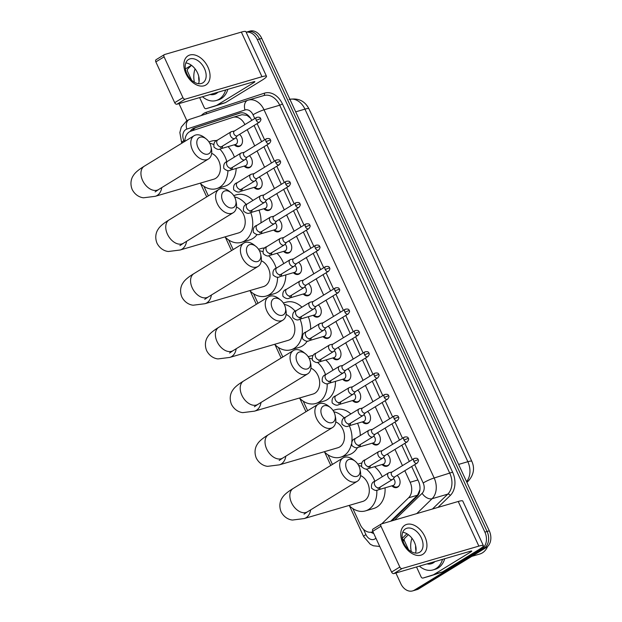 <?xml version="1.0" encoding="UTF-8"?>
<svg xmlns="http://www.w3.org/2000/svg" width="622" height="622" viewBox="0 0 622 622"><rect width="100%" height="100%" fill="white"/><g stroke="black" fill="none" stroke-linecap="round" stroke-linejoin="round"><path stroke-width="0.93" d="M397.093 475.433A6.842 5.077 73.7 0 1 400.07 481.607A6.842 5.077 73.7 0 1 397.691 487.119A6.842 5.077 73.7 0 1 396.766 487.531A6.842 5.077 73.7 0 1 391.899 485.829M387.249 454.122A6.842 5.077 73.7 0 1 390.219 460.296A6.842 5.077 73.7 0 1 387.84 465.8A6.842 5.077 73.7 0 1 386.915 466.212A6.842 5.077 73.7 0 1 382.048 464.517M377.398 432.803A6.842 5.077 73.7 0 1 380.376 438.976A6.842 5.077 73.7 0 1 377.989 444.489A6.842 5.077 73.7 0 1 377.064 444.901A6.842 5.077 73.7 0 1 372.197 443.206M367.548 411.492A6.842 5.077 73.7 0 1 370.525 417.665A6.842 5.077 73.7 0 1 368.146 423.17A6.842 5.077 73.7 0 1 367.221 423.582A6.842 5.077 73.7 0 1 362.354 421.887M357.697 390.181A6.842 5.077 73.7 0 1 360.674 396.346A6.842 5.077 73.7 0 1 358.295 401.859A6.842 5.077 73.7 0 1 357.37 402.271A6.842 5.077 73.7 0 1 352.503 400.576M347.853 368.862A6.842 5.077 73.7 0 1 350.824 375.035A6.842 5.077 73.7 0 1 348.444 380.54A6.842 5.077 73.7 0 1 347.519 380.952A6.842 5.077 73.7 0 1 342.652 379.257M338.003 347.55A6.842 5.077 73.7 0 1 340.98 353.724A6.842 5.077 73.7 0 1 338.593 359.228A6.842 5.077 73.7 0 1 337.668 359.64A6.842 5.077 73.7 0 1 332.801 357.945M328.152 326.231A6.842 5.077 73.7 0 1 331.129 332.405A6.842 5.077 73.7 0 1 328.75 337.917A6.842 5.077 73.7 0 1 327.825 338.321A6.842 5.077 73.7 0 1 322.958 336.626M318.301 304.92A6.842 5.077 73.7 0 1 321.279 311.093A6.842 5.077 73.7 0 1 318.899 316.598A6.842 5.077 73.7 0 1 317.974 317.01A6.842 5.077 73.7 0 1 313.107 315.315M308.458 283.601A6.842 5.077 73.7 0 1 311.435 289.774A6.842 5.077 73.7 0 1 309.048 295.287A6.842 5.077 73.7 0 1 308.123 295.699A6.842 5.077 73.7 0 1 303.256 294.004M298.607 262.29A6.842 5.077 73.7 0 1 301.584 268.463A6.842 5.077 73.7 0 1 299.205 273.968A6.842 5.077 73.7 0 1 298.28 274.38A6.842 5.077 73.7 0 1 293.405 272.685M288.756 240.978A6.842 5.077 73.7 0 1 291.734 247.144A6.842 5.077 73.7 0 1 289.354 252.656A6.842 5.077 73.7 0 1 288.429 253.068A6.842 5.077 73.7 0 1 283.562 251.374M278.913 219.659A6.842 5.077 73.7 0 1 281.883 225.833A6.842 5.077 73.7 0 1 279.503 231.337A6.842 5.077 73.7 0 1 278.578 231.749A6.842 5.077 73.7 0 1 273.711 230.054M269.062 198.348A6.842 5.077 73.7 0 1 272.039 204.521A6.842 5.077 73.7 0 1 269.653 210.026A6.842 5.077 73.7 0 1 268.727 210.438A6.842 5.077 73.7 0 1 263.86 208.743M259.211 177.029A6.842 5.077 73.7 0 1 262.189 183.202A6.842 5.077 73.7 0 1 259.809 188.715A6.842 5.077 73.7 0 1 258.884 189.119A6.842 5.077 73.7 0 1 254.017 187.424M249.36 155.718A6.842 5.077 73.7 0 1 252.338 161.891A6.842 5.077 73.7 0 1 249.958 167.396A6.842 5.077 73.7 0 1 249.033 167.808A6.842 5.077 73.7 0 1 244.166 166.113M239.517 134.399A6.842 5.077 73.7 0 1 242.494 140.572A6.842 5.077 73.7 0 1 240.108 146.084A6.842 5.077 73.7 0 1 239.182 146.497A6.842 5.077 73.7 0 1 234.315 144.794M244.912 124.571L244.881 124.587A12.829 9.517 -106.3 0 0 233.04 117.325A12.829 9.517 -106.3 0 0 232.815 117.395L190.868 131.164A12.829 9.517 -106.3 0 0 189.36 131.864A12.829 9.517 -106.3 0 0 184.874 141.342M250.557 118.227L247.035 115.365L241.981 114.712L233.04 117.325M390.709 521.213L417.533 495.19L419.951 489.584A12.829 8.008 -134.1 0 1 419.951 489.584M381.768 523.825L408.592 497.802A12.829 9.517 -106.3 0 0 410.147 482.26L404.813 470.706M402.465 465.629L394.962 449.395M392.614 444.31L385.111 428.076M382.763 422.999L375.268 406.765M372.92 401.68L365.417 385.453M363.069 380.369L355.566 364.134M353.218 359.057L345.723 342.823M343.375 337.738L335.872 321.504M333.524 316.427L326.021 300.193M323.673 295.108L316.17 278.874M313.822 273.797L306.327 257.562M303.979 252.478L296.476 236.243M294.128 231.166L286.625 214.932M284.277 209.855L276.774 193.621M274.434 188.536L266.931 172.302M264.583 167.225L257.08 150.99M254.732 145.906L247.229 129.671M352.853 508.594L360.309 524.727A12.829 9.517 -106.3 0 0 372.15 531.989A12.829 9.517 -106.3 0 0 372.928 531.709M203.946 186.336L208.354 195.876M228.764 240.045L233.172 249.585M253.582 293.755L257.99 303.295M278.399 347.465L282.808 357.005M303.217 401.174L307.626 410.714M328.035 454.884L332.443 464.424M246.149 32.227A12.829 9.517 73.7 0 1 257.329 39.645L484.888 532.121A12.829 9.517 73.7 0 1 481.972 548.713L414.369 590.13L416.569 589.485A12.829 9.517 73.7 0 1 414.835 590.255A12.829 9.517 73.7 0 0 416.569 589.485L484.173 548.068L416.569 589.485L418.777 588.84A12.829 9.517 73.7 0 1 417.035 589.617L412.635 590.9A12.829 9.517 73.7 0 1 400.793 583.638L395.88 573.002M484.888 532.121L487.088 531.476A12.829 9.517 73.7 0 1 484.173 548.068A12.829 9.517 73.7 0 0 487.088 531.476L259.537 39.007L487.088 531.476L489.289 530.83A12.829 9.517 73.7 0 1 486.381 547.422L418.777 588.84M246.133 32.196L247.688 31.745A12.829 9.517 73.7 0 1 259.537 39.007A12.829 9.517 73.7 0 0 247.688 31.745L249.896 31.1A12.829 9.517 73.7 0 1 261.738 38.362L489.289 530.83M251.755 120.388L251.723 120.326A12.829 9.517 -106.3 0 0 239.882 113.064A12.829 9.517 -106.3 0 0 239.657 113.126L194.344 128.008A12.829 9.517 -106.3 0 0 192.836 128.707A12.829 9.517 -106.3 0 0 190.122 131.46M192.423 130.651A12.829 9.517 73.7 0 1 195.036 128.07A12.829 9.517 73.7 0 1 196.544 127.362L240.66 112.877M185.387 68.918L191.382 65.248M186.857 120.645L178.988 103.617M414.369 590.13A12.829 9.517 73.7 0 1 412.635 590.9M391.961 520.847L416.88 496.675A12.829 9.517 -106.3 0 0 418.435 481.133L411.678 466.5M409.33 461.423L401.828 445.189M399.479 440.104L391.984 423.87M389.636 418.793L382.133 402.558M379.785 397.474L372.283 381.239M369.935 376.162L362.432 359.928M360.084 354.851L352.588 338.617M350.24 333.532L342.738 317.298M340.389 312.221L332.887 295.986M330.539 290.902L323.043 274.667M320.695 269.59L313.193 253.356M310.844 248.271L303.342 232.037M300.994 226.96L293.491 210.726M291.143 205.641L283.648 189.407M281.3 184.33L273.797 168.095M271.449 163.018L263.946 146.784M261.598 141.699L254.095 125.465M370.945 532.23A12.829 9.517 -106.3 0 0 373.744 533.482M185.947 73.614A17.105 11.243 -121.5 0 1 189.85 55.008A17.105 11.243 -121.5 0 1 207.966 67.176A17.105 11.243 -121.5 0 1 204.07 85.782A17.105 11.243 -121.5 0 1 185.947 73.614M204.49 68.599A13.684 8.996 58.5 0 0 188.536 59.502A13.684 8.996 58.5 0 0 186.88 73.746A13.684 8.996 58.5 0 0 202.834 82.843A13.684 8.996 58.5 0 0 204.49 68.599M185.838 62.915A13.684 8.996 -121.5 0 1 197.516 72.875A13.684 8.996 -121.5 0 1 198.566 83.698M217.047 105.087A2.138 1.586 -106.3 0 0 217.303 104.97L225.553 102.56A2.138 1.586 73.7 0 1 225.304 102.677L206.201 108.656A2.138 1.586 -106.3 0 1 206.162 108.663A2.138 1.586 -106.3 0 1 204.187 107.45L199.631 97.584M191.607 80.222L187.564 71.476A2.138 1.586 -106.3 0 1 187.828 68.886L191.498 65.326M225.553 102.56L261.986 80.238A17.105 2.27 155.2 0 0 266.504 76.281A17.105 2.27 155.2 0 0 261.971 76.724L185.2 99.162L176.959 104.208L253.729 81.77A4.276 0.568 -24.8 0 1 254.857 81.661A4.276 0.568 -24.8 0 1 253.729 82.656L217.303 104.97M225.304 102.677L214.45 106.238A2.138 1.586 73.7 0 1 214.419 106.253A2.138 1.586 73.7 0 1 214.38 106.261M266.504 76.281L245.884 31.652A17.105 2.27 155.2 0 0 241.352 32.095L164.581 54.526A2.138 1.407 58.5 0 0 164.348 54.627A2.138 1.407 58.5 0 0 164.091 56.859L155.85 61.905A2.138 1.407 -121.5 0 1 156.106 59.681L164.348 54.627M176.959 104.208A2.138 1.407 -121.5 0 1 174.689 102.692L182.938 97.638L164.091 56.859M182.938 97.638A2.138 1.407 58.5 0 0 185.2 99.162M174.689 102.692L155.85 61.905M225.63 89.988A21.381 15.861 73.7 0 1 219.053 99.248A21.381 15.861 73.7 0 1 216.161 100.531A21.381 15.861 73.7 0 1 202.508 96.744M194.391 82.259A21.381 15.861 73.7 0 1 195.075 68.863M227.831 89.343A21.381 15.861 73.7 0 1 221.253 98.603A21.381 15.861 73.7 0 1 218.361 99.885L216.161 100.531M217.988 92.219A14.967 11.103 73.7 0 1 216.386 93.471A14.967 11.103 73.7 0 1 210.143 94.513M199.102 81.49A14.967 11.103 73.7 0 1 198.752 76.389M197.959 147.437A9.408 6.181 58.5 0 0 206.862 154.303A9.408 6.181 58.5 0 0 211.013 146.776A9.408 6.181 58.5 0 0 210.065 143.9A9.408 6.181 58.5 0 0 206.201 138.924A9.408 6.181 58.5 0 0 198.286 138.294A9.408 6.181 58.5 0 0 197.959 147.437M211.013 146.776L211.449 148.961A13.684 8.996 -121.5 0 1 208.409 159.014A13.684 8.996 -121.5 0 1 192.462 149.925A13.684 8.996 -121.5 0 1 194.118 135.682A13.684 8.996 -121.5 0 1 204.451 137.54L206.201 138.924M155.103 191.91L158.563 189.562A13.684 8.996 58.5 0 1 142.609 180.466A13.684 8.996 58.5 0 1 144.265 166.222C138.527 169.705 134.873 172.83 133.31 175.591C132.066 177.262 129.384 182.541 132.214 189.57C135.728 196.272 141.489 197.656 143.565 197.788L155.275 196.303L213.774 179.206A13.684 10.154 -106.3 0 0 215.624 178.382A13.684 10.154 -106.3 0 0 220.188 165.499A13.684 10.154 -106.3 0 0 211.659 153.346M227.924 170.591A23.519 17.447 73.7 0 1 219.714 187.23A23.519 17.447 73.7 0 1 216.534 188.645A23.519 17.447 73.7 0 1 200.152 183.187M236.173 168.445A23.519 17.447 73.7 0 1 227.963 184.82A23.519 17.447 73.7 0 1 224.783 186.235L216.534 188.645M209.738 143.239A23.519 17.447 73.7 0 1 213.587 144.506M219.784 149.023A23.519 17.447 73.7 0 1 226.843 161.751M208.914 141.87L211.589 141.085A23.519 17.447 73.7 0 1 216.697 140.634M228.056 146.629A23.519 17.447 73.7 0 1 234.401 157.109M222.777 201.147A9.408 6.181 58.5 0 0 231.679 208.012A9.408 6.181 58.5 0 0 235.831 200.486A9.408 6.181 58.5 0 0 234.883 197.609A9.408 6.181 58.5 0 0 231.019 192.633A9.408 6.181 58.5 0 0 223.104 192.004A9.408 6.181 58.5 0 0 222.777 201.147M235.831 200.486L236.267 202.679A13.684 8.996 -121.5 0 1 233.227 212.724A13.684 8.996 -121.5 0 1 217.28 203.635A13.684 8.996 -121.5 0 1 218.936 189.391A13.684 8.996 -121.5 0 1 229.269 191.249L231.019 192.633M179.921 245.62L183.381 243.272A13.684 8.996 58.5 0 1 167.427 234.175A13.684 8.996 58.5 0 1 169.083 219.931C163.345 223.415 159.691 226.54 158.128 229.308C156.884 230.972 154.202 236.251 157.032 243.28C160.546 249.982 166.307 251.366 168.383 251.498L180.092 250.013L238.591 232.916A13.684 10.154 -106.3 0 0 240.442 232.092A13.684 10.154 -106.3 0 0 245.006 219.208A13.684 10.154 -106.3 0 0 236.477 207.056M250.728 212.576A23.519 17.447 73.7 0 1 244.532 240.939A23.519 17.447 73.7 0 1 241.352 242.355A23.519 17.447 73.7 0 1 224.97 236.896M257.041 234.541A23.519 17.447 73.7 0 1 252.781 238.529A23.519 17.447 73.7 0 1 249.601 239.944L241.352 242.355M234.556 196.949A23.519 17.447 73.7 0 1 246.226 204.591M233.732 195.58L236.407 194.795A23.519 17.447 73.7 0 1 252.967 200.432M258.985 210.166A23.519 17.447 73.7 0 1 260.952 222.894M247.595 254.857A9.408 6.181 58.5 0 0 256.497 261.722A9.408 6.181 58.5 0 0 260.649 254.196A9.408 6.181 58.5 0 0 259.701 251.319A9.408 6.181 58.5 0 0 255.836 246.343A9.408 6.181 58.5 0 0 247.921 245.713A9.408 6.181 58.5 0 0 247.595 254.857M260.649 254.196L261.084 256.388A13.684 8.996 -121.5 0 1 258.044 266.434A13.684 8.996 -121.5 0 1 242.09 257.345A13.684 8.996 -121.5 0 1 243.754 243.101A13.684 8.996 -121.5 0 1 254.087 244.959L255.836 246.343M204.739 299.33L208.199 296.982A13.684 8.996 58.5 0 1 192.245 287.885A13.684 8.996 58.5 0 1 193.901 273.641C188.163 277.124 184.509 280.25 182.946 283.018C181.702 284.682 179.019 289.961 181.849 296.989C185.364 303.692 191.125 305.075 193.201 305.208L204.91 303.723L263.409 286.625A13.684 10.154 -106.3 0 0 265.26 285.801A13.684 10.154 -106.3 0 0 269.824 272.918A13.684 10.154 -106.3 0 0 261.294 260.766M277.567 277.14A23.519 17.447 73.7 0 1 269.349 294.649A23.519 17.447 73.7 0 1 266.169 296.064A23.519 17.447 73.7 0 1 249.787 290.606M285.825 274.901A23.519 17.447 73.7 0 1 277.599 292.239A23.519 17.447 73.7 0 1 274.419 293.654L266.169 296.064M259.374 250.658A23.519 17.447 73.7 0 1 262.772 251.716M268.642 255.681A23.519 17.447 73.7 0 1 276.215 268.245M258.55 249.29L261.224 248.505A23.519 17.447 73.7 0 1 264.886 247.984M276.938 253.302A23.519 17.447 73.7 0 1 283.71 263.642M272.413 308.566A9.408 6.181 58.5 0 0 281.315 315.44A9.408 6.181 58.5 0 0 285.467 307.906A9.408 6.181 58.5 0 0 284.518 305.029A9.408 6.181 58.5 0 0 280.654 300.053A9.408 6.181 58.5 0 0 272.739 299.423A9.408 6.181 58.5 0 0 272.413 308.566M285.467 307.906L285.902 310.098A13.684 8.996 -121.5 0 1 282.862 320.143A13.684 8.996 -121.5 0 1 266.908 311.054A13.684 8.996 -121.5 0 1 268.572 296.811A13.684 8.996 -121.5 0 1 278.905 298.669L280.654 300.053M229.557 353.039L233.017 350.691A13.684 8.996 58.5 0 1 217.062 341.595A13.684 8.996 58.5 0 1 218.719 327.351C212.981 330.834 209.326 333.96 207.764 336.727C206.52 338.391 203.837 343.671 206.667 350.699C210.182 357.401 215.943 358.785 218.019 358.917L229.728 357.432L288.227 340.335A13.684 10.154 -106.3 0 0 290.077 339.511A13.684 10.154 -106.3 0 0 294.641 326.628A13.684 10.154 -106.3 0 0 286.112 314.475M300.022 319.14A23.519 17.447 73.7 0 1 294.167 348.359A23.519 17.447 73.7 0 1 290.987 349.774A23.519 17.447 73.7 0 1 274.605 344.316M307.291 341.066A23.519 17.447 73.7 0 1 302.416 345.949A23.519 17.447 73.7 0 1 299.236 347.364L290.987 349.774M284.192 304.368A23.519 17.447 73.7 0 1 295.279 311.295M283.368 303L286.042 302.214A23.519 17.447 73.7 0 1 301.927 307.182M308.279 316.722A23.519 17.447 73.7 0 1 310.635 329.193M297.23 362.276A9.408 6.181 58.5 0 0 306.133 369.149A9.408 6.181 58.5 0 0 310.285 361.615A9.408 6.181 58.5 0 0 309.336 358.738A9.408 6.181 58.5 0 0 305.472 353.762A9.408 6.181 58.5 0 0 297.557 353.133A9.408 6.181 58.5 0 0 297.23 362.276M310.285 361.615L310.72 363.808A13.684 8.996 -121.5 0 1 307.68 373.853A13.684 8.996 -121.5 0 1 291.726 364.764A13.684 8.996 -121.5 0 1 293.39 350.52A13.684 8.996 -121.5 0 1 303.723 352.379L305.472 353.762M254.375 406.749L257.835 404.401A13.684 8.996 58.5 0 1 241.88 395.304A13.684 8.996 58.5 0 1 243.536 381.061C237.798 384.544 234.144 387.669 232.581 390.437C231.337 392.101 228.647 397.38 231.485 404.409C234.999 411.111 240.761 412.495 242.829 412.627L254.546 411.142L313.045 394.045A13.684 10.154 -106.3 0 0 314.895 393.221A13.684 10.154 -106.3 0 0 319.459 380.337A13.684 10.154 -106.3 0 0 310.93 368.185M327.188 383.665A23.519 17.447 73.7 0 1 318.985 402.069A23.519 17.447 73.7 0 1 315.805 403.484A23.519 17.447 73.7 0 1 299.423 398.026M335.445 381.364A23.519 17.447 73.7 0 1 327.234 399.658A23.519 17.447 73.7 0 1 324.054 401.073L315.805 403.484M309.01 358.078A23.519 17.447 73.7 0 1 312.057 358.995M317.43 362.338A23.519 17.447 73.7 0 1 325.555 374.755M308.185 356.709L310.86 355.924A23.519 17.447 73.7 0 1 313.154 355.473M325.772 359.998A23.519 17.447 73.7 0 1 332.995 370.191M322.048 415.986A9.408 6.181 58.5 0 0 330.951 422.859A9.408 6.181 58.5 0 0 335.102 415.325A9.408 6.181 58.5 0 0 334.154 412.448A9.408 6.181 58.5 0 0 330.29 407.472A9.408 6.181 58.5 0 0 322.375 406.842A9.408 6.181 58.5 0 0 322.048 415.986M335.102 415.325L335.538 417.517A13.684 8.996 -121.5 0 1 332.498 427.563A13.684 8.996 -121.5 0 1 316.544 418.474A13.684 8.996 -121.5 0 1 318.2 404.23A13.684 8.996 -121.5 0 1 328.54 406.088L330.29 407.472M279.192 460.459L282.652 458.111A13.684 8.996 58.5 0 1 266.698 449.014A13.684 8.996 58.5 0 1 268.354 434.77C262.616 438.253 258.962 441.379 257.391 444.147C256.155 445.811 253.465 451.09 256.303 458.119C259.817 464.821 265.578 466.205 267.647 466.337L279.364 464.852L337.863 447.754A13.684 10.154 -106.3 0 0 339.713 446.93A13.684 10.154 -106.3 0 0 344.277 434.047A13.684 10.154 -106.3 0 0 335.748 421.895M351.43 444.03A23.519 17.447 73.7 0 1 343.803 455.778A23.519 17.447 73.7 0 1 340.615 457.193A23.519 17.447 73.7 0 1 324.241 451.735M357.533 447.459A23.519 17.447 73.7 0 1 352.052 453.368A23.519 17.447 73.7 0 1 348.872 454.783L340.615 457.193M333.827 411.787A23.519 17.447 73.7 0 1 344.3 418.023M349.292 425.705A23.519 17.447 73.7 0 1 351.795 441.877M333.003 410.419L335.678 409.634A23.519 17.447 73.7 0 1 350.862 413.941M357.549 423.294A23.519 17.447 73.7 0 1 360.278 435.524M346.866 469.696A9.408 6.181 58.5 0 0 355.761 476.569A9.408 6.181 58.5 0 0 359.92 469.035A9.408 6.181 58.5 0 0 358.972 466.158A9.408 6.181 58.5 0 0 355.108 461.182A9.408 6.181 58.5 0 0 347.193 460.552A9.408 6.181 58.5 0 0 346.866 469.696M359.92 469.035L360.356 471.227A13.684 8.996 -121.5 0 1 357.316 481.272A13.684 8.996 -121.5 0 1 341.361 472.184A13.684 8.996 -121.5 0 1 343.017 457.94A13.684 8.996 -121.5 0 1 353.358 459.798L355.108 461.182M304.01 514.169L307.47 511.82A13.684 8.996 58.5 0 1 291.516 502.724A13.684 8.996 58.5 0 1 293.172 488.48C287.434 491.963 283.78 495.089 282.209 497.857C280.973 499.52 278.283 504.8 281.113 511.828C284.627 518.538 290.396 519.914 292.464 520.046L304.181 518.561L362.68 501.464A13.684 10.154 -106.3 0 0 364.531 500.64A13.684 10.154 -106.3 0 0 369.095 487.757A13.684 10.154 -106.3 0 0 360.566 475.605M376.784 490.175A23.519 17.447 73.7 0 1 368.613 509.488A23.519 17.447 73.7 0 1 365.433 510.903A23.519 17.447 73.7 0 1 349.059 505.445M385.041 487.835A23.519 17.447 73.7 0 1 376.87 507.078A23.519 17.447 73.7 0 1 373.69 508.493L365.433 510.903M358.645 465.497A23.519 17.447 73.7 0 1 361.506 466.337M366.109 468.98A23.519 17.447 73.7 0 1 374.872 481.28M357.821 464.129L360.496 463.343A23.519 17.447 73.7 0 1 361.716 463.048M374.553 466.71A23.519 17.447 73.7 0 1 382.25 476.755M234.766 144.669L236.788 145.634A6.414 4.758 -106.3 0 0 239.618 145.921A6.414 4.758 -106.3 0 0 240.481 145.54A6.414 4.758 -106.3 0 0 241.701 144.374M222.59 146.022A3.849 2.853 -106.3 0 1 221.253 148.534A3.849 2.853 -106.3 0 1 220.732 148.767L235.59 144.421A3.849 2.853 -106.3 0 0 236.111 144.195A3.849 2.853 -106.3 0 0 237.456 141.101A3.849 2.853 -106.3 0 0 235.785 137.625M231.625 131.623A3.849 2.527 58.5 0 0 231.508 131.639A3.849 2.527 58.5 0 0 231.407 131.67A3.849 2.527 58.5 0 0 230.995 131.848A3.849 2.527 58.5 0 0 230.529 135.853A3.849 2.527 58.5 0 0 234.603 138.597A3.849 2.527 58.5 0 0 235.015 138.411A3.849 2.527 58.5 0 0 235.435 138.045L237.379 135.713M234.595 130.947A2.776 1.827 58.5 0 0 234.3 131.079A2.776 1.827 58.5 0 0 233.965 133.971A2.776 1.827 58.5 0 0 236.904 135.946A2.776 1.827 58.5 0 0 237.207 135.814L259.491 122.161C260.929 120.396 261.287 119.222 260.564 118.623L256.248 120.318A2.776 1.827 58.5 0 0 259.491 122.161M402.838 542.998A17.105 11.243 -121.5 0 1 406.734 524.393A17.105 11.243 -121.5 0 1 424.849 536.561A17.105 11.243 -121.5 0 1 420.954 555.166A17.105 11.243 -121.5 0 1 402.838 542.998M421.382 537.983A13.684 8.996 58.5 0 0 405.427 528.887A13.684 8.996 58.5 0 0 403.771 543.13A13.684 8.996 58.5 0 0 419.726 552.227A13.684 8.996 58.5 0 0 421.382 537.983M402.722 532.3A13.684 8.996 -121.5 0 1 414.407 542.26A13.684 8.996 -121.5 0 1 415.449 553.082M433.931 574.471A2.138 1.586 -106.3 0 0 434.187 574.355L442.444 571.945A2.138 1.586 73.7 0 1 442.188 572.061L423.084 578.032A2.138 1.586 -106.3 0 1 423.046 578.048A2.138 1.586 -106.3 0 1 421.071 576.835L416.515 566.969M408.491 549.607L404.448 540.86A2.138 1.586 -106.3 0 1 404.712 538.271L408.382 534.71M442.444 571.945L478.87 549.623A17.105 2.27 155.2 0 0 483.387 545.665A17.105 2.27 155.2 0 0 478.854 546.108L402.084 568.547L393.843 573.593L470.613 551.154A4.276 0.568 -24.8 0 1 471.748 551.045A4.276 0.568 -24.8 0 1 470.613 552.041L434.187 574.355M442.188 572.061L431.341 575.622A2.138 1.586 73.7 0 1 431.303 575.638A2.138 1.586 73.7 0 1 431.264 575.645M483.387 545.665L462.768 501.037A17.105 2.27 155.2 0 0 458.235 501.48L381.465 523.911A2.138 1.407 58.5 0 0 381.239 524.012A2.138 1.407 58.5 0 0 380.975 526.235L372.733 531.289A2.138 1.407 -121.5 0 1 372.99 529.065L381.239 524.012M393.843 573.593A2.138 1.407 -121.5 0 1 391.58 572.069L399.822 567.023L380.975 526.235M399.822 567.023A2.138 1.407 58.5 0 0 402.084 568.547M391.58 572.069L372.733 531.289M487.609 546.481A19.243 14.275 73.7 0 1 482.377 552.872A19.243 14.275 73.7 0 1 479.772 554.031L471.787 556.363M442.514 559.372A21.381 15.861 73.7 0 1 435.936 568.625A21.381 15.861 73.7 0 1 433.044 569.915A21.381 15.861 73.7 0 1 419.391 566.129M411.274 551.644A21.381 15.861 73.7 0 1 411.966 538.248M444.714 558.727A21.381 15.861 73.7 0 1 438.137 567.987A21.381 15.861 73.7 0 1 435.252 569.27L433.044 569.915M434.879 561.604A14.967 11.103 73.7 0 1 433.27 562.856A14.967 11.103 73.7 0 1 427.034 563.897M415.986 550.874A14.967 11.103 73.7 0 1 415.636 545.774M244.617 165.981L246.639 166.945A6.414 4.758 -106.3 0 0 249.461 167.232A6.414 4.758 -106.3 0 0 250.332 166.851A6.414 4.758 -106.3 0 0 251.545 165.685M232.434 167.341A3.849 2.853 -106.3 0 1 231.104 169.853A3.849 2.853 -106.3 0 1 230.583 170.078L245.441 165.74A3.849 2.853 -106.3 0 0 245.962 165.506A3.849 2.853 -106.3 0 0 247.299 162.412A3.849 2.853 -106.3 0 0 245.636 158.944M241.468 152.934A3.849 2.527 58.5 0 0 241.359 152.958A3.849 2.527 58.5 0 0 241.25 152.981A3.849 2.527 58.5 0 0 240.838 153.167A3.849 2.527 58.5 0 0 240.38 157.172A3.849 2.527 58.5 0 0 244.454 159.908A3.849 2.527 58.5 0 0 244.866 159.73A3.849 2.527 58.5 0 0 245.286 159.356L247.222 157.024M244.446 152.258A2.776 1.827 58.5 0 0 244.151 152.39A2.776 1.827 58.5 0 0 243.808 155.282A2.776 1.827 58.5 0 0 246.755 157.265A2.776 1.827 58.5 0 0 247.051 157.133L269.342 143.48C270.772 141.715 271.13 140.533 270.414 139.942L266.099 141.629A2.776 1.827 58.5 0 0 269.342 143.48M254.46 187.292L256.482 188.264A6.414 4.758 -106.3 0 0 259.312 188.552A6.414 4.758 -106.3 0 0 260.183 188.163A6.414 4.758 -106.3 0 0 261.395 187.004M242.285 188.653A3.849 2.853 -106.3 0 1 240.955 191.164A3.849 2.853 -106.3 0 1 240.434 191.397L255.292 187.051A3.849 2.853 -106.3 0 0 255.813 186.825A3.849 2.853 -106.3 0 0 257.15 183.731A3.849 2.853 -106.3 0 0 255.479 180.256M251.319 174.246A3.849 2.527 58.5 0 0 251.21 174.269A3.849 2.527 58.5 0 0 251.101 174.3A3.849 2.527 58.5 0 0 250.689 174.479A3.849 2.527 58.5 0 0 250.223 178.483A3.849 2.527 58.5 0 0 254.305 181.22A3.849 2.527 58.5 0 0 254.709 181.041A3.849 2.527 58.5 0 0 255.137 180.675L257.073 178.343M254.297 173.577A2.776 1.827 58.5 0 0 253.994 173.709A2.776 1.827 58.5 0 0 253.659 176.601A2.776 1.827 58.5 0 0 256.606 178.576A2.776 1.827 58.5 0 0 256.902 178.444L279.185 164.791C280.623 163.026 280.981 161.852 280.258 161.254L275.95 162.948A2.776 1.827 58.5 0 0 279.185 164.791M264.311 208.611L266.333 209.575A6.414 4.758 -106.3 0 0 269.163 209.863A6.414 4.758 -106.3 0 0 270.026 209.482A6.414 4.758 -106.3 0 0 271.246 208.316M252.135 209.972A3.849 2.853 -106.3 0 1 250.798 212.483A3.849 2.853 -106.3 0 1 250.277 212.708L265.143 208.37A3.849 2.853 -106.3 0 0 265.656 208.137A3.849 2.853 -106.3 0 0 267.001 205.042A3.849 2.853 -106.3 0 0 265.33 201.575M261.17 195.565A3.849 2.527 58.5 0 0 261.061 195.588A3.849 2.527 58.5 0 0 260.952 195.611A3.849 2.527 58.5 0 0 260.54 195.79A3.849 2.527 58.5 0 0 260.074 199.802A3.849 2.527 58.5 0 0 264.148 202.539A3.849 2.527 58.5 0 0 264.56 202.36A3.849 2.527 58.5 0 0 264.98 201.987L266.924 199.654M264.14 194.888A2.776 1.827 58.5 0 0 263.845 195.02A2.776 1.827 58.5 0 0 263.51 197.913A2.776 1.827 58.5 0 0 266.457 199.895A2.776 1.827 58.5 0 0 266.752 199.763L289.036 186.11C290.474 184.345 290.832 183.163 290.109 182.573L285.793 184.26A2.776 1.827 58.5 0 0 289.036 186.11M274.162 229.922L276.184 230.894A6.414 4.758 -106.3 0 0 279.014 231.182A6.414 4.758 -106.3 0 0 279.877 230.793A6.414 4.758 -106.3 0 0 281.09 229.635M261.986 231.283A3.849 2.853 -106.3 0 1 260.649 233.794A3.849 2.853 -106.3 0 1 260.128 234.028L274.986 229.681A3.849 2.853 -106.3 0 0 275.507 229.448A3.849 2.853 -106.3 0 0 276.844 226.354A3.849 2.853 -106.3 0 0 275.181 222.886M271.013 216.876A3.849 2.527 58.5 0 0 270.904 216.899A3.849 2.527 58.5 0 0 270.795 216.93A3.849 2.527 58.5 0 0 270.391 217.109A3.849 2.527 58.5 0 0 269.925 221.113A3.849 2.527 58.5 0 0 273.999 223.85A3.849 2.527 58.5 0 0 274.411 223.671A3.849 2.527 58.5 0 0 274.831 223.306L276.774 220.973M273.991 216.207A2.776 1.827 58.5 0 0 273.696 216.339A2.776 1.827 58.5 0 0 273.361 219.232A2.776 1.827 58.5 0 0 276.3 221.207A2.776 1.827 58.5 0 0 276.596 221.074L298.887 207.421C300.317 205.657 300.675 204.482 299.959 203.884L295.644 205.571A2.776 1.827 58.5 0 0 298.887 207.421M284.013 251.241L286.027 252.205A6.414 4.758 -106.3 0 0 288.857 252.493A6.414 4.758 -106.3 0 0 289.728 252.112A6.414 4.758 -106.3 0 0 290.94 250.946M271.83 252.602A3.849 2.853 -106.3 0 1 270.5 255.106A3.849 2.853 -106.3 0 1 269.979 255.339L284.837 251A3.849 2.853 -106.3 0 0 285.358 250.767A3.849 2.853 -106.3 0 0 286.695 247.673A3.849 2.853 -106.3 0 0 285.031 244.197M280.864 238.195A3.849 2.527 58.5 0 0 280.755 238.21A3.849 2.527 58.5 0 0 280.646 238.242A3.849 2.527 58.5 0 0 280.234 238.42A3.849 2.527 58.5 0 0 279.768 242.424A3.849 2.527 58.5 0 0 283.85 245.169A3.849 2.527 58.5 0 0 284.262 244.982A3.849 2.527 58.5 0 0 284.682 244.617L286.618 242.285M283.842 237.518A2.776 1.827 58.5 0 0 283.546 237.651A2.776 1.827 58.5 0 0 283.204 240.543A2.776 1.827 58.5 0 0 286.151 242.518A2.776 1.827 58.5 0 0 286.447 242.393L308.737 228.733C310.168 226.976 310.526 225.794 309.803 225.203L305.495 226.89A2.776 1.827 58.5 0 0 308.737 228.733M293.856 272.553L295.878 273.517A6.414 4.758 -106.3 0 0 298.708 273.812A6.414 4.758 -106.3 0 0 299.579 273.423A6.414 4.758 -106.3 0 0 300.791 272.257M281.68 273.913A3.849 2.853 -106.3 0 1 280.351 276.425A3.849 2.853 -106.3 0 1 279.83 276.658L294.688 272.312A3.849 2.853 -106.3 0 0 295.209 272.078A3.849 2.853 -106.3 0 0 296.546 268.984A3.849 2.853 -106.3 0 0 294.875 265.516M290.715 259.506A3.849 2.527 58.5 0 0 290.606 259.529A3.849 2.527 58.5 0 0 290.497 259.553A3.849 2.527 58.5 0 0 290.085 259.739A3.849 2.527 58.5 0 0 289.619 263.744A3.849 2.527 58.5 0 0 293.693 266.48A3.849 2.527 58.5 0 0 294.105 266.302A3.849 2.527 58.5 0 0 294.525 265.936L296.469 263.604M293.685 258.838A2.776 1.827 58.5 0 0 293.39 258.962A2.776 1.827 58.5 0 0 293.055 261.854A2.776 1.827 58.5 0 0 296.002 263.837A2.776 1.827 58.5 0 0 296.297 263.705L318.581 250.052C320.019 248.287 320.377 247.105 319.654 246.514L315.346 248.201A2.776 1.827 58.5 0 0 318.581 250.052M303.707 293.872L305.729 294.836A6.414 4.758 -106.3 0 0 308.559 295.123A6.414 4.758 -106.3 0 0 309.422 294.742A6.414 4.758 -106.3 0 0 310.642 293.576M291.531 295.232A3.849 2.853 -106.3 0 1 290.194 297.736A3.849 2.853 -106.3 0 1 289.673 297.969L304.531 293.631A3.849 2.853 -106.3 0 0 305.052 293.397A3.849 2.853 -106.3 0 0 306.397 290.303A3.849 2.853 -106.3 0 0 304.726 286.828M300.566 280.825A3.849 2.527 58.5 0 0 300.449 280.841A3.849 2.527 58.5 0 0 300.348 280.872A3.849 2.527 58.5 0 0 299.936 281.051A3.849 2.527 58.5 0 0 299.47 285.055A3.849 2.527 58.5 0 0 303.544 287.799A3.849 2.527 58.5 0 0 303.956 287.613A3.849 2.527 58.5 0 0 304.376 287.247L306.319 284.915M303.536 280.149A2.776 1.827 58.5 0 0 303.241 280.281A2.776 1.827 58.5 0 0 302.906 283.173A2.776 1.827 58.5 0 0 305.845 285.148A2.776 1.827 58.5 0 0 306.148 285.024L328.432 271.363C329.87 269.606 330.228 268.424 329.505 267.833L325.189 269.52A2.776 1.827 58.5 0 0 328.432 271.363M313.558 315.183L315.579 316.147A6.414 4.758 -106.3 0 0 318.402 316.442A6.414 4.758 -106.3 0 0 319.273 316.054A6.414 4.758 -106.3 0 0 320.486 314.887M301.375 316.544A3.849 2.853 -106.3 0 1 300.045 319.055A3.849 2.853 -106.3 0 1 299.524 319.28L314.382 314.942A3.849 2.853 -106.3 0 0 314.903 314.709A3.849 2.853 -106.3 0 0 316.24 311.614A3.849 2.853 -106.3 0 0 314.577 308.147M310.409 302.137A3.849 2.527 58.5 0 0 310.3 302.16A3.849 2.527 58.5 0 0 310.191 302.183A3.849 2.527 58.5 0 0 309.787 302.37A3.849 2.527 58.5 0 0 309.321 306.374A3.849 2.527 58.5 0 0 313.395 309.111A3.849 2.527 58.5 0 0 313.807 308.932A3.849 2.527 58.5 0 0 314.227 308.566L316.163 306.226M313.387 301.46A2.776 1.827 58.5 0 0 313.091 301.592A2.776 1.827 58.5 0 0 312.757 304.485A2.776 1.827 58.5 0 0 315.696 306.467A2.776 1.827 58.5 0 0 315.992 306.335L338.282 292.682C339.713 290.917 340.071 289.735 339.355 289.144L335.04 290.832A2.776 1.827 58.5 0 0 338.282 292.682M323.401 336.494L325.423 337.466A6.414 4.758 -106.3 0 0 328.253 337.754A6.414 4.758 -106.3 0 0 329.124 337.365A6.414 4.758 -106.3 0 0 330.336 336.207M311.225 337.855A3.849 2.853 -106.3 0 1 309.896 340.366A3.849 2.853 -106.3 0 1 309.375 340.599L324.233 336.253A3.849 2.853 -106.3 0 0 324.754 336.028A3.849 2.853 -106.3 0 0 326.091 332.933A3.849 2.853 -106.3 0 0 324.42 329.458M320.26 323.448A3.849 2.527 58.5 0 0 320.151 323.471A3.849 2.527 58.5 0 0 320.042 323.502A3.849 2.527 58.5 0 0 319.63 323.681A3.849 2.527 58.5 0 0 319.164 327.685A3.849 2.527 58.5 0 0 323.246 330.422A3.849 2.527 58.5 0 0 323.65 330.243A3.849 2.527 58.5 0 0 324.078 329.878L326.014 327.545M323.238 322.779A2.776 1.827 58.5 0 0 322.942 322.911A2.776 1.827 58.5 0 0 322.6 325.804A2.776 1.827 58.5 0 0 325.547 327.778A2.776 1.827 58.5 0 0 325.842 327.646L348.133 313.993C349.564 312.228 349.922 311.054 349.199 310.456L344.891 312.151A2.776 1.827 58.5 0 0 348.133 313.993M333.252 357.813L335.274 358.777A6.414 4.758 -106.3 0 0 338.104 359.065A6.414 4.758 -106.3 0 0 338.967 358.684A6.414 4.758 -106.3 0 0 340.187 357.518M321.076 359.174A3.849 2.853 -106.3 0 1 319.739 361.685A3.849 2.853 -106.3 0 1 319.218 361.911L334.084 357.572A3.849 2.853 -106.3 0 0 334.605 357.339A3.849 2.853 -106.3 0 0 335.942 354.245A3.849 2.853 -106.3 0 0 334.271 350.777M330.111 344.767A3.849 2.527 58.5 0 0 330.002 344.79A3.849 2.527 58.5 0 0 329.893 344.813A3.849 2.527 58.5 0 0 329.481 345A3.849 2.527 58.5 0 0 329.015 349.004A3.849 2.527 58.5 0 0 333.089 351.741A3.849 2.527 58.5 0 0 333.501 351.562A3.849 2.527 58.5 0 0 333.921 351.189L335.864 348.856M333.081 344.09A2.776 1.827 58.5 0 0 332.786 344.223A2.776 1.827 58.5 0 0 332.451 347.115A2.776 1.827 58.5 0 0 335.398 349.097A2.776 1.827 58.5 0 0 335.693 348.965L357.977 335.312C359.415 333.548 359.773 332.366 359.049 331.775L354.734 333.462A2.776 1.827 58.5 0 0 357.977 335.312M343.103 379.125L345.124 380.096A6.414 4.758 -106.3 0 0 347.955 380.384A6.414 4.758 -106.3 0 0 348.818 379.995A6.414 4.758 -106.3 0 0 350.038 378.837M330.927 380.485A3.849 2.853 -106.3 0 1 329.59 382.997A3.849 2.853 -106.3 0 1 329.069 383.23L343.927 378.884A3.849 2.853 -106.3 0 0 344.448 378.658A3.849 2.853 -106.3 0 0 345.793 375.556A3.849 2.853 -106.3 0 0 344.122 372.088M339.954 366.078A3.849 2.527 58.5 0 0 339.845 366.101A3.849 2.527 58.5 0 0 339.736 366.133A3.849 2.527 58.5 0 0 339.332 366.311A3.849 2.527 58.5 0 0 338.866 370.315A3.849 2.527 58.5 0 0 342.94 373.052A3.849 2.527 58.5 0 0 343.352 372.873A3.849 2.527 58.5 0 0 343.772 372.508L345.715 370.176M342.932 365.409A2.776 1.827 58.5 0 0 342.636 365.542A2.776 1.827 58.5 0 0 342.302 368.434A2.776 1.827 58.5 0 0 345.241 370.409A2.776 1.827 58.5 0 0 345.537 370.277L367.827 356.624C369.266 354.859 369.616 353.685 368.9 353.086L364.585 354.773A2.776 1.827 58.5 0 0 367.827 356.624M352.954 400.444L354.975 401.408A6.414 4.758 -106.3 0 0 357.798 401.695A6.414 4.758 -106.3 0 0 358.669 401.314A6.414 4.758 -106.3 0 0 359.881 400.148M340.77 401.804A3.849 2.853 -106.3 0 1 339.441 404.308A3.849 2.853 -106.3 0 1 338.92 404.541L353.778 400.203A3.849 2.853 -106.3 0 0 354.299 399.969A3.849 2.853 -106.3 0 0 355.636 396.875A3.849 2.853 -106.3 0 0 353.972 393.399M349.805 387.397A3.849 2.527 58.5 0 0 349.696 387.413A3.849 2.527 58.5 0 0 349.587 387.444A3.849 2.527 58.5 0 0 349.175 387.623A3.849 2.527 58.5 0 0 348.709 391.635A3.849 2.527 58.5 0 0 352.791 394.371A3.849 2.527 58.5 0 0 353.203 394.185A3.849 2.527 58.5 0 0 353.623 393.819L355.559 391.487M352.783 386.721A2.776 1.827 58.5 0 0 352.487 386.853A2.776 1.827 58.5 0 0 352.145 389.745A2.776 1.827 58.5 0 0 355.092 391.728A2.776 1.827 58.5 0 0 355.387 391.596L377.678 377.935C379.109 376.178 379.467 374.996 378.744 374.405L374.436 376.092A2.776 1.827 58.5 0 0 377.678 377.935M362.797 421.755L364.819 422.719A6.414 4.758 -106.3 0 0 367.649 423.014A6.414 4.758 -106.3 0 0 368.519 422.626A6.414 4.758 -106.3 0 0 369.732 421.459M350.621 423.115A3.849 2.853 -106.3 0 1 349.292 425.627A3.849 2.853 -106.3 0 1 348.771 425.86L363.629 421.514A3.849 2.853 -106.3 0 0 364.15 421.281A3.849 2.853 -106.3 0 0 365.487 418.186A3.849 2.853 -106.3 0 0 363.816 414.718M359.656 408.708A3.849 2.527 58.5 0 0 359.547 408.732A3.849 2.527 58.5 0 0 359.438 408.763A3.849 2.527 58.5 0 0 359.026 408.942A3.849 2.527 58.5 0 0 358.56 412.946A3.849 2.527 58.5 0 0 362.634 415.683A3.849 2.527 58.5 0 0 363.046 415.504A3.849 2.527 58.5 0 0 363.473 415.138L365.409 412.806M362.634 408.04A2.776 1.827 58.5 0 0 362.331 408.172A2.776 1.827 58.5 0 0 361.996 411.064A2.776 1.827 58.5 0 0 364.943 413.039A2.776 1.827 58.5 0 0 365.238 412.907L387.522 399.254C388.96 397.489 389.318 396.315 388.594 395.716L384.287 397.404A2.776 1.827 58.5 0 0 387.522 399.254M372.648 443.074L374.669 444.038A6.414 4.758 -106.3 0 0 377.5 444.326A6.414 4.758 -106.3 0 0 378.363 443.945A6.414 4.758 -106.3 0 0 379.583 442.778M360.472 444.435A3.849 2.853 -106.3 0 1 359.135 446.938A3.849 2.853 -106.3 0 1 358.614 447.171L373.472 442.833A3.849 2.853 -106.3 0 0 373.993 442.6A3.849 2.853 -106.3 0 0 375.338 439.505A3.849 2.853 -106.3 0 0 373.666 436.03M369.507 430.027A3.849 2.527 58.5 0 0 369.398 430.043A3.849 2.527 58.5 0 0 369.289 430.074A3.849 2.527 58.5 0 0 368.877 430.253A3.849 2.527 58.5 0 0 368.411 434.257A3.849 2.527 58.5 0 0 372.485 437.002A3.849 2.527 58.5 0 0 372.897 436.815A3.849 2.527 58.5 0 0 373.317 436.45L375.26 434.117M372.477 429.351A2.776 1.827 58.5 0 0 372.181 429.483A2.776 1.827 58.5 0 0 371.847 432.376A2.776 1.827 58.5 0 0 374.786 434.35A2.776 1.827 58.5 0 0 375.089 434.226L397.372 420.565C398.811 418.808 399.168 417.626 398.445 417.035L394.13 418.723A2.776 1.827 58.5 0 0 397.372 420.565M382.499 464.385L384.52 465.349A6.414 4.758 -106.3 0 0 387.343 465.645A6.414 4.758 -106.3 0 0 388.214 465.256A6.414 4.758 -106.3 0 0 389.426 464.09M370.315 465.746A3.849 2.853 -106.3 0 1 368.986 468.257A3.849 2.853 -106.3 0 1 368.465 468.49L383.323 464.144A3.849 2.853 -106.3 0 0 383.844 463.911A3.849 2.853 -106.3 0 0 385.181 460.816A3.849 2.853 -106.3 0 0 383.517 457.349M379.35 451.339A3.849 2.527 58.5 0 0 379.241 451.362A3.849 2.527 58.5 0 0 379.132 451.385A3.849 2.527 58.5 0 0 378.728 451.572A3.849 2.527 58.5 0 0 378.262 455.576A3.849 2.527 58.5 0 0 382.336 458.313A3.849 2.527 58.5 0 0 382.748 458.134A3.849 2.527 58.5 0 0 383.168 457.769L385.104 455.428M382.328 450.67A2.776 1.827 58.5 0 0 382.032 450.794A2.776 1.827 58.5 0 0 381.698 453.687A2.776 1.827 58.5 0 0 384.637 455.669A2.776 1.827 58.5 0 0 384.932 455.537L407.223 441.884C408.654 440.119 409.012 438.938 408.296 438.347L403.981 440.034A2.776 1.827 58.5 0 0 407.223 441.884M392.342 485.704L394.364 486.668A6.414 4.758 -106.3 0 0 397.194 486.956A6.414 4.758 -106.3 0 0 398.064 486.567A6.414 4.758 -106.3 0 0 399.277 485.409M380.166 487.057A3.849 2.853 -106.3 0 1 378.837 489.568A3.849 2.853 -106.3 0 1 378.316 489.802L393.174 485.455A3.849 2.853 -106.3 0 0 393.695 485.23A3.849 2.853 -106.3 0 0 395.032 482.136A3.849 2.853 -106.3 0 0 393.361 478.66M389.201 472.65A3.849 2.527 58.5 0 0 389.092 472.673A3.849 2.527 58.5 0 0 388.983 472.704A3.849 2.527 58.5 0 0 388.571 472.883A3.849 2.527 58.5 0 0 388.105 476.887A3.849 2.527 58.5 0 0 392.187 479.632A3.849 2.527 58.5 0 0 392.591 479.445A3.849 2.527 58.5 0 0 393.018 479.08L394.954 476.747M392.179 471.981A2.776 1.827 58.5 0 0 391.883 472.114A2.776 1.827 58.5 0 0 391.541 475.006A2.776 1.827 58.5 0 0 394.488 476.981A2.776 1.827 58.5 0 0 394.783 476.849L417.074 463.196C418.505 461.431 418.863 460.257 418.139 459.658L413.832 461.353A2.776 1.827 58.5 0 0 417.074 463.196M247.035 115.365A12.829 8.599 -108.2 0 1 246.918 114.44M193.877 130.177A12.829 8.599 -108.2 0 1 193.932 128.886M417.914 479.99L410.147 482.26M417.533 495.19L408.592 497.802M471.818 461.322A14.967 1.983 155.2 0 0 467.853 461.711L304.943 109.138A14.967 1.983 -24.8 0 1 308.909 108.749L471.818 461.322C474.042 466.119 475.076 473.505 468.397 480.93A14.967 9.346 -134.1 0 1 466.757 482.058M466.539 481.607A17.105 12.689 -106.3 0 0 467.853 461.711L458.601 464.416M295.683 111.836L304.943 109.138A17.105 12.689 -106.3 0 0 289.883 99.271M261.738 38.362L257.329 39.645M486.381 547.422L481.972 548.713M254.771 118.538L253.037 114.775A8.553 6.344 -106.3 0 0 244.998 109.985L186.825 129.081A8.553 6.344 -106.3 0 0 185.815 129.547A8.553 6.344 -106.3 0 0 183.879 140.611L184.361 141.66M186.825 129.081A8.553 5.73 -108.2 0 1 189.663 119.346L186.849 120.652L181.251 127.137L179.859 132.533L181.616 142.594A8.553 1.135 -24.8 0 1 183.879 140.611M363.45 529.244L365.915 534.586A8.553 6.344 -106.3 0 0 374.973 538.916A8.553 6.344 -106.3 0 0 375.867 538.217L375.913 538.17M201.326 115.513A19.243 14.275 73.7 0 1 203.938 113.336A19.243 14.275 73.7 0 1 206.201 112.287L264.373 93.183A19.243 14.275 73.7 0 1 282.474 103.975L452.598 472.168A19.243 14.275 73.7 0 1 450.258 495.477L437.981 507.397M404.23 540.145L404.005 540.362A19.243 14.275 73.7 0 1 403.009 541.226M247.953 100.212A17.105 12.689 73.7 0 1 248.248 100.119A17.105 12.689 73.7 0 1 264.039 109.799L279.721 105.219A17.105 12.689 -106.3 0 0 263.93 95.539L247.828 100.251A8.553 5.73 -108.2 0 1 247.953 100.212M244.998 109.985A8.553 5.73 -108.2 0 1 247.828 100.251L189.663 119.346A8.553 5.73 -108.2 0 1 189.78 119.315L247.712 100.29M253.037 114.775A8.553 1.135 -24.8 0 1 264.039 109.799L434.172 477.999A17.105 12.689 73.7 0 1 432.088 498.72L447.77 494.132A17.105 12.689 -106.3 0 0 449.854 473.412L279.721 105.219L282.474 103.975M394.55 520.085L422.128 493.332A8.553 5.341 -134.1 0 0 432.088 498.72L416.748 513.601M402.271 538.279L406.928 533.762M432.43 509.021L447.77 494.132A2.138 1.337 45.9 0 1 450.258 495.477M422.128 493.332A8.553 6.344 -106.3 0 0 423.17 482.975A8.553 1.135 -24.8 0 1 434.172 477.999L452.598 472.168M423.17 482.975L414.703 464.65M412.355 459.565L404.852 443.338M402.504 438.253L395.001 422.019M392.653 416.942L385.158 400.708M382.81 395.623L375.307 379.389M372.959 374.312L365.456 358.078M363.108 352.993L355.605 336.759M353.265 331.682L345.762 315.447M343.414 310.362L335.911 294.128M333.563 289.051L326.06 272.817M323.712 267.74L316.217 251.506M313.869 246.421L306.366 230.187M304.018 225.11L296.515 208.875M294.167 203.791L286.664 187.556M284.316 182.479L276.821 166.245M274.473 161.16L266.97 144.926M264.622 139.849L257.119 123.615M404.005 540.362A2.138 1.337 45.9 0 0 402.411 539.064M263.728 95.594A2.138 1.431 71.8 0 0 264.373 93.183M206.232 113.904A2.138 1.431 71.8 0 0 206.201 112.287M349.471 505.865L363.66 536.568A8.553 1.135 -24.8 0 1 365.915 534.586M196.544 127.362L194.344 128.008M240.1 113.002L239.657 113.126M261.971 76.724L241.352 32.095M253.729 82.656L253.372 81.879M206.201 108.656L214.45 106.238L206.162 108.663M155.275 196.303A13.684 10.154 -106.3 0 0 157.125 195.479A13.684 10.154 -106.3 0 0 161.751 187.603M180.092 250.013A13.684 10.154 -106.3 0 0 181.943 249.189A13.684 10.154 -106.3 0 0 186.569 241.313M204.91 303.723A13.684 10.154 -106.3 0 0 206.761 302.898A13.684 10.154 -106.3 0 0 211.387 295.022M229.728 357.432A13.684 10.154 -106.3 0 0 231.578 356.608A13.684 10.154 -106.3 0 0 236.197 348.732M254.546 411.142A13.684 10.154 -106.3 0 0 256.396 410.318A13.684 10.154 -106.3 0 0 261.015 402.442M279.364 464.852A13.684 10.154 -106.3 0 0 281.214 464.028A13.684 10.154 -106.3 0 0 285.832 456.159M304.181 518.561A13.684 10.154 -106.3 0 0 306.024 517.737A13.684 10.154 -106.3 0 0 310.65 509.869M260.564 118.623C260.346 117.301 259.024 116.905 256.591 117.426A2.776 1.827 58.5 0 0 256.248 120.318M220.732 148.767C219.014 150.034 216.767 149.49 214.007 147.134C213.432 143.262 214.637 140.899 217.638 140.036A3.849 2.527 58.5 0 0 217.171 144.04A3.849 2.527 58.5 0 0 217.28 144.257A3.849 2.527 58.5 0 0 221.657 146.598L235.015 138.411M478.854 546.108L458.235 501.48M470.613 552.041L470.255 551.263M423.084 578.032L431.341 575.622M270.414 139.942C270.197 138.62 268.875 138.216 266.434 138.737A2.776 1.827 58.5 0 0 266.099 141.629M230.583 170.078C228.865 171.353 226.618 170.809 223.858 168.445C223.275 164.581 224.488 162.21 227.489 161.347A3.849 2.527 58.5 0 0 227.022 165.351A3.849 2.527 58.5 0 0 227.123 165.569A3.849 2.527 58.5 0 0 231.508 167.909L244.866 159.73M280.258 161.254C280.048 159.932 278.718 159.535 276.285 160.048A2.776 1.827 58.5 0 0 275.95 162.948M240.434 191.397C238.708 192.665 236.469 192.12 233.709 189.764C233.126 185.892 234.338 183.529 237.332 182.658A3.849 2.527 58.5 0 0 236.865 186.67A3.849 2.527 58.5 0 0 236.974 186.88A3.849 2.527 58.5 0 0 241.359 189.228L254.709 181.041M290.109 182.573C289.899 181.251 288.569 180.846 286.136 181.367A2.776 1.827 58.5 0 0 285.793 184.26M250.277 212.708C248.559 213.984 246.32 213.439 243.552 211.076C242.977 207.212 244.189 204.84 247.183 203.977A3.849 2.527 58.5 0 0 246.716 207.981A3.849 2.527 58.5 0 0 246.825 208.199A3.849 2.527 58.5 0 0 251.202 210.539L264.56 202.36M299.959 203.884C299.742 202.562 298.42 202.166 295.979 202.679A2.776 1.827 58.5 0 0 295.644 205.571M260.128 234.028C258.41 235.295 256.163 234.751 253.403 232.395C252.827 228.523 254.033 226.159 257.034 225.288A3.849 2.527 58.5 0 0 256.567 229.293A3.849 2.527 58.5 0 0 256.668 229.51A3.849 2.527 58.5 0 0 261.053 231.85L274.411 223.671M309.803 225.203C309.593 223.881 308.271 223.477 305.83 223.998A2.776 1.827 58.5 0 0 305.495 226.89M269.979 255.339C268.253 256.614 266.014 256.07 263.254 253.706C262.671 249.834 263.883 247.47 266.885 246.607A3.849 2.527 58.5 0 0 266.418 250.612A3.849 2.527 58.5 0 0 266.519 250.829A3.849 2.527 58.5 0 0 270.904 253.17L284.262 244.982M319.654 246.514C319.444 245.192 318.114 244.788 315.681 245.309A2.776 1.827 58.5 0 0 315.346 248.201M279.83 276.658C278.104 277.925 275.865 277.381 273.097 275.025C272.522 271.153 273.734 268.782 276.728 267.919A3.849 2.527 58.5 0 0 276.261 271.923A3.849 2.527 58.5 0 0 276.37 272.141A3.849 2.527 58.5 0 0 280.747 274.481L294.105 266.302M329.505 267.833C329.287 266.511 327.965 266.107 325.531 266.628A2.776 1.827 58.5 0 0 325.189 269.52M289.673 297.969C287.955 299.236 285.708 298.692 282.948 296.336C282.372 292.464 283.578 290.101 286.579 289.238A3.849 2.527 58.5 0 0 286.112 293.242A3.849 2.527 58.5 0 0 286.221 293.46A3.849 2.527 58.5 0 0 290.598 295.8L303.956 287.613M339.355 289.144C339.138 287.823 337.816 287.418 335.375 287.939A2.776 1.827 58.5 0 0 335.04 290.832M299.524 319.28C297.806 320.555 295.559 320.011 292.799 317.648C292.223 313.783 293.428 311.412 296.43 310.549A3.849 2.527 58.5 0 0 295.963 314.553A3.849 2.527 58.5 0 0 296.064 314.771A3.849 2.527 58.5 0 0 300.449 317.111L313.807 308.932M349.199 310.456C348.989 309.134 347.659 308.737 345.226 309.258A2.776 1.827 58.5 0 0 344.891 312.151M309.375 340.599C307.649 341.867 305.41 341.322 302.65 338.967C302.067 335.095 303.279 332.731 306.273 331.868A3.849 2.527 58.5 0 0 305.806 335.872A3.849 2.527 58.5 0 0 305.915 336.082A3.849 2.527 58.5 0 0 310.3 338.43L323.65 330.243M359.049 331.775C358.84 330.453 357.51 330.049 355.076 330.57A2.776 1.827 58.5 0 0 354.734 333.462M319.218 361.911C317.5 363.186 315.261 362.642 312.493 360.278C311.917 356.414 313.13 354.042 316.124 353.179A3.849 2.527 58.5 0 0 315.657 357.183A3.849 2.527 58.5 0 0 315.766 357.401A3.849 2.527 58.5 0 0 320.143 359.741L333.501 351.562M368.9 353.086C368.683 351.764 367.361 351.368 364.92 351.881A2.776 1.827 58.5 0 0 364.585 354.773M329.069 383.23C327.351 384.497 325.104 383.953 322.344 381.597C321.768 377.725 322.973 375.361 325.975 374.491A3.849 2.527 58.5 0 0 325.508 378.503A3.849 2.527 58.5 0 0 325.609 378.712A3.849 2.527 58.5 0 0 329.994 381.053L343.352 372.873M378.744 374.405C378.534 373.083 377.212 372.679 374.771 373.2A2.776 1.827 58.5 0 0 374.436 376.092M338.92 404.541C337.194 405.816 334.955 405.272 332.195 402.908C331.612 399.044 332.824 396.673 335.826 395.81A3.849 2.527 58.5 0 0 335.359 399.814A3.849 2.527 58.5 0 0 335.46 400.032A3.849 2.527 58.5 0 0 339.845 402.372L353.203 394.185M388.594 395.716C388.385 394.395 387.055 393.998 384.621 394.511A2.776 1.827 58.5 0 0 384.287 397.404M348.771 425.86C347.045 427.127 344.806 426.583 342.046 424.227C341.462 420.355 342.675 417.992 345.669 417.121A3.849 2.527 58.5 0 0 345.202 421.125A3.849 2.527 58.5 0 0 345.311 421.343A3.849 2.527 58.5 0 0 349.688 423.683L363.046 415.504M398.445 417.035C398.228 415.714 396.906 415.309 394.472 415.83A2.776 1.827 58.5 0 0 394.13 418.723M358.614 447.171C356.896 448.439 354.657 447.894 351.889 445.539C351.313 441.667 352.518 439.303 355.52 438.44A3.849 2.527 58.5 0 0 355.053 442.444A3.849 2.527 58.5 0 0 355.162 442.662A3.849 2.527 58.5 0 0 359.539 445.002L372.897 436.815M408.296 438.347C408.079 437.025 406.757 436.621 404.316 437.142A2.776 1.827 58.5 0 0 403.981 440.034M368.465 468.49C366.747 469.758 364.5 469.213 361.74 466.85C361.164 462.986 362.369 460.614 365.371 459.751A3.849 2.527 58.5 0 0 364.904 463.755A3.849 2.527 58.5 0 0 365.005 463.973A3.849 2.527 58.5 0 0 369.39 466.313L382.748 458.134M418.139 459.658C417.93 458.336 416.6 457.94 414.166 458.461A2.776 1.827 58.5 0 0 413.832 461.353M378.316 489.802C376.59 491.069 374.351 490.525 371.591 488.169C371.007 484.297 372.22 481.933 375.214 481.07A3.849 2.527 58.5 0 0 374.755 485.074A3.849 2.527 58.5 0 0 374.856 485.284A3.849 2.527 58.5 0 0 379.241 487.632L392.591 479.445M372.943 531.756L372.15 531.989M308.909 108.749C304.764 100.857 298.179 97.755 289.152 99.45M468.397 480.93L466.904 482.384M363.66 536.568L370.3 544.289L373.402 545.782L379.739 546.45M181.616 142.594L181.888 143.177M200.564 183.599L206.706 196.886M225.382 237.309L231.516 250.596M250.2 291.018L256.334 304.306M275.017 344.728L281.152 358.015M299.835 398.438L305.97 411.725M324.653 452.147L330.787 465.435M158.563 189.562L208.409 159.014M144.265 166.222L194.118 135.682M183.381 243.272L233.227 212.724M169.083 219.931L218.936 189.391M208.199 296.982L258.044 266.434M193.901 273.641L243.754 243.101M233.017 350.691L282.862 320.143M218.719 327.351L268.572 296.811M257.835 404.401L307.68 373.853M243.536 381.061L293.39 350.52M282.652 458.111L332.498 427.563M268.354 434.77L318.2 404.23M307.47 511.82L357.316 481.272M293.172 488.48L343.017 457.94M239.618 145.921L240.761 145.587M234.471 130.97L231.508 131.639M221.657 146.598L220.398 147.461L220.833 146.846M217.638 140.036L230.995 131.848M256.591 117.426L234.3 131.079M423.046 578.048L431.303 575.638M249.461 167.232L250.612 166.898M244.322 152.289L241.359 152.958M231.508 167.909L230.249 168.78L230.676 168.165M227.489 161.347L240.838 153.167M266.434 138.737L244.151 152.39M259.312 188.552L260.455 188.217M254.173 173.6L251.21 174.269M241.359 189.228L240.092 190.091L240.527 189.477M237.332 182.658L250.689 174.479M276.285 160.048L253.994 173.709M269.163 209.863L270.306 209.528M264.016 194.919L261.061 195.588M251.202 210.539L249.943 211.41L250.378 210.788M247.183 203.977L260.54 195.79M286.136 181.367L263.845 195.02M279.014 231.182L280.157 230.848M273.867 216.231L270.904 216.899M261.053 231.85L259.794 232.721L260.229 232.107M257.034 225.288L270.391 217.109M295.979 202.679L273.696 216.339M288.857 252.493L290.007 252.159M283.718 237.542L280.755 238.21M270.904 253.17L269.645 254.033L270.072 253.418M266.885 246.607L280.234 238.42M305.83 223.998L283.546 237.651M298.708 273.812L299.851 273.478M293.561 258.861L290.606 259.529M280.747 274.481L279.488 275.352L279.923 274.737M276.728 267.919L290.085 259.739M315.681 245.309L293.39 258.962M308.559 295.123L309.702 294.789M303.412 280.172L300.449 280.841M290.598 295.8L289.339 296.663L289.774 296.049M286.579 289.238L299.936 281.051M325.531 266.628L303.241 280.281M318.402 316.442L319.553 316.108M313.263 301.491L310.3 302.16M300.449 317.111L299.19 317.982L299.617 317.368M296.43 310.549L309.787 302.37M335.375 287.939L313.091 301.592M328.253 337.754L329.396 337.419M323.113 322.802L320.151 323.471M310.3 338.43L309.033 339.293L309.468 338.679M306.273 331.868L319.63 323.681M345.226 309.258L322.942 322.911M338.104 359.065L339.247 358.731M332.957 344.122L330.002 344.79M320.143 359.741L318.884 360.612L319.319 359.998M316.124 353.179L329.481 345M355.076 330.57L332.786 344.223M347.955 380.384L349.097 380.05M342.808 365.433L339.845 366.101M329.994 381.053L328.735 381.924L329.17 381.309M325.975 374.491L339.332 366.311M364.92 351.881L342.636 365.542M357.798 401.695L358.948 401.361M352.658 386.752L349.696 387.413M339.845 402.372L338.586 403.235L339.013 402.621M335.826 395.81L349.175 387.623M374.771 373.2L352.487 386.853M367.649 423.014L368.792 422.68M362.502 408.063L359.547 408.732M349.688 423.683L348.429 424.554L348.864 423.94M345.669 417.121L359.026 408.942M384.621 394.511L362.331 408.172M377.5 444.326L378.642 443.991M372.353 429.374L369.398 430.043M359.539 445.002L358.28 445.865L358.715 445.251M355.52 438.44L368.877 430.253M394.472 415.83L372.181 429.483M387.343 465.645L388.493 465.31M382.203 450.693L379.241 451.362M369.39 466.313L368.131 467.184L368.566 466.57M365.371 459.751L378.728 451.572M404.316 437.142L382.032 450.794M397.194 486.956L398.337 486.622M392.054 472.005L389.092 472.673M379.241 487.632L377.974 488.495L378.409 487.881M375.214 481.07L388.571 472.883M414.166 458.461L391.883 472.114"/></g></svg>
